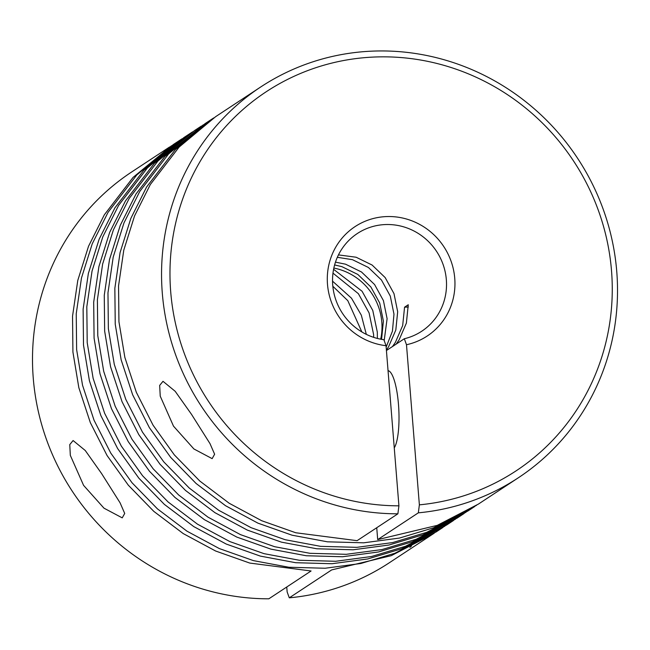 <?xml version="1.0" encoding="UTF-8"?>
<svg xmlns="http://www.w3.org/2000/svg" width="650" height="650" viewBox="0 0 650 650"><rect width="100%" height="100%" fill="white"/><g stroke="black" fill="none" stroke-linecap="round" stroke-linejoin="round"><path stroke-width="0.97" d="M418.34 512.834L419.372 504.847A227.021 218.546 56.6 0 0 611.049 265.639A227.021 218.546 56.6 0 0 373.076 57.086A227.021 218.546 56.6 0 0 170.349 286.609A227.021 218.546 56.6 0 0 398.921 505.822L397.889 513.809A234.041 225.306 -123.4 0 1 173.006 347.092A234.041 225.306 -123.4 0 1 260.796 86.921A234.041 225.306 -123.4 0 1 370.931 51.196A234.041 225.306 -123.4 0 1 604.403 212.672A234.041 225.306 -123.4 0 1 518.269 477.823A234.041 225.306 -123.4 0 1 418.34 512.834L377.691 539.606L437.247 525.371L478.416 504.075L518.269 477.823M191.474 414.294L175.175 391.284L163.004 381.314L159.673 385.409L160.233 396.151L173.493 426.14L193.895 448.955L212.144 458.64L214.622 454.22L209.991 443.609L191.474 414.294M386.035 345.702A65.528 63.083 -123.4 0 1 334.969 248.536A65.528 63.083 -123.4 0 1 441.586 243.457A65.528 63.083 -123.4 0 1 406.486 344.727L404.332 338.739A58.508 56.331 56.6 0 0 421.72 331.24A58.508 56.331 56.6 0 0 443.251 264.948A58.508 56.331 56.6 0 0 384.881 224.575A58.508 56.331 56.6 0 0 357.346 233.512A58.508 56.331 56.6 0 0 334.311 294.743A58.508 56.331 56.6 0 0 383.882 339.714L386.035 345.702L398.921 505.822M386.384 350.033L388.505 346.905L395.809 330.062L397.678 311.716L393.998 293.646L385.158 277.566L372.092 265.029L356.119 257.229L338.455 254.898M337.334 257.311L352.422 259.667L368.387 267.467L381.452 280.004L390.293 296.083L393.981 314.161L392.429 331.199L386.149 347.108M384.191 340.567L387.108 318.687L383.419 300.609L374.579 284.537L361.514 272.001L345.548 264.192L335.473 262.137M404.332 338.739L386.425 350.537M396.191 344.102L399.084 339.934L406.388 323.091L408.257 304.752L404.56 307.19L402.683 325.528L395.387 342.371L392.494 346.539M388.042 370.646A39.788 9.352 87.3 0 1 398.483 404.446A39.788 9.352 87.3 0 1 394.257 447.899M101.562 473.517L85.264 450.507L73.093 440.538L69.761 444.624L70.322 455.374L83.582 485.363L103.984 508.178L122.233 517.863L124.711 513.443L120.079 502.824L101.562 473.517M377.39 338.439L377.309 332.077L372.775 310.456L362.066 291.241L333.588 269.319M332.832 286.252L347.791 300.641L361.863 331.947M366.316 334.36L361.327 315.193L351.488 298.204L332.54 281.166M332.987 273.138L358.369 293.678L369.078 312.894L373.604 334.523L373.709 337.366M476.556 505.286L433.542 527.808L399.506 538.054L363.707 542.815L327.438 541.816L292.053 535.194L257.936 523.144L225.534 505.716L196.089 483.478L170.625 457.316L149.362 427.635L132.632 394.753L121.152 359.832L115.237 324.196L114.847 288.291L120.079 252.574L130.845 218.384L146.64 186.94L175.411 149.508L211.941 119.096L205.075 123.622L168.537 154.042L139.766 191.466L123.971 222.909L113.206 257.099L107.973 292.817L108.363 328.721L114.278 364.358L125.759 399.279L142.488 432.169L163.751 461.841L189.215 488.004L218.66 510.25L251.062 527.67L285.179 539.719L320.564 546.341L356.834 547.341L392.632 542.579L426.668 532.342L467.846 511.038M471.258 508.747L473.078 507.488M437.946 527.572L434.241 530.01M289.291 597.829A234.041 225.306 56.6 0 0 389.22 562.827L432.404 534.381L391.227 555.677L331.679 569.912L289.291 597.829L287.146 591.939L286.748 587.007M409.874 547.389A234.041 225.306 56.6 0 0 411.564 545.943M414.676 543.213A234.041 225.306 56.6 0 0 416.325 541.718M454.464 517.79L452.757 519.228M449.556 521.861L447.817 523.25M444.559 525.777L442.78 527.109M439.449 529.539L437.645 530.822M434.249 533.154L432.413 534.381M169.634 146.965L131.747 171.925A234.041 225.306 56.6 0 0 43.956 432.096A234.041 225.306 56.6 0 0 268.84 598.804L311.074 570.984L249.738 563.062L215.629 551.013L183.227 533.585L153.782 511.347L128.31 485.184L107.047 455.504L90.326 422.622L78.837 387.701L72.922 352.064L72.54 316.16L77.772 280.442L88.53 246.252L104.333 214.809L133.104 177.377L171.494 145.754M174.98 143.561L176.873 142.407M180.424 140.311L182.357 139.214M444.827 526.191L401.806 548.714L367.778 558.959L331.971 563.721L295.709 562.713L260.317 556.091L226.208 544.042L193.806 526.622L164.352 504.376L138.889 478.213L117.626 448.541L100.904 415.659L89.416 380.738L83.501 345.093L83.119 309.189L88.351 273.479L99.109 239.281L114.912 207.846L143.674 170.414L180.213 140.002L173.339 144.528L136.801 174.939L108.03 212.371L92.235 243.815L81.469 278.005L76.237 313.723L76.627 349.627L82.542 385.263L94.022 420.184L110.752 453.066L132.015 482.747L157.479 508.901L186.924 531.148L219.326 548.567L253.443 560.625L288.836 567.247L325.098 568.246L360.896 563.485L394.932 553.239L436.109 531.944L442.983 527.418M439.522 529.653L441.342 528.385M444.698 525.988L446.485 524.672M449.767 522.178L451.523 520.812M454.74 518.212L456.462 516.791M460.135 514.889L458.396 516.279M455.13 518.814L453.359 520.146M450.027 522.576L448.224 523.859M455.406 519.22L412.384 541.742L378.357 551.988L342.55 556.749L306.288 555.75L270.896 549.128L236.787 537.079L204.384 519.651L174.931 497.413L149.468 471.25L128.204 441.569L111.475 408.688L99.994 373.766L94.079 338.13L93.689 302.226L98.922 266.508L109.688 232.318L125.483 200.874L154.253 163.442L190.783 133.031L183.918 137.556L147.379 167.976L118.609 205.4L102.814 236.844L92.048 271.034L86.816 306.751L87.206 342.656L93.121 378.292L104.601 413.221L121.331 446.103L142.594 475.776L168.058 501.938L197.502 524.184L229.905 541.604L264.022 553.654L299.406 560.276L335.676 561.283L371.475 556.514L405.511 546.276L446.688 524.972M450.101 522.681L451.921 521.422M455.276 519.025L457.064 517.709M460.346 515.214L462.101 513.841M465.709 511.843L463.938 513.175M460.606 515.604L458.794 516.888M194.488 130.593L157.958 161.005L129.188 198.437L113.392 229.881L102.627 264.071L97.394 299.788L97.784 335.692L103.699 371.329L115.18 406.25L131.909 439.132L153.173 468.812L178.636 494.967L208.081 517.213L240.484 534.633L274.601 546.691L309.985 553.312L346.255 554.312L382.054 549.551L416.089 539.305L457.267 518.009L464.132 513.484M460.679 515.71L462.499 514.451M465.855 512.054L467.642 510.738M471.185 508.641L469.373 509.925M465.985 512.257L422.963 534.779L388.928 545.025L353.129 549.786L316.867 548.779L281.474 542.157L247.357 530.108L214.963 512.688L185.51 490.441L160.046 464.279L138.783 434.606L122.054 401.724L110.573 366.803L104.658 331.159L104.268 295.254L109.501 259.537L120.266 225.347L136.061 193.911L164.832 156.479L203.231 124.849M180.213 140.002L182.073 138.791M185.559 136.589L187.452 135.436M190.783 133.031L192.652 131.82M211.941 119.096L213.809 117.886M260.796 86.921L215.654 116.659L179.116 147.071L150.345 184.502L134.55 215.946L123.784 250.136L118.552 285.854L118.942 321.758L124.857 357.394L136.338 392.316L153.067 425.198L174.322 454.878L199.794 481.032L229.239 503.279L261.641 520.699L295.75 532.756L357.086 540.678L397.889 513.809M334.612 264.956L341.843 266.63L357.809 274.438L370.874 286.975L379.714 303.046L383.402 321.124L381.558 339.349M404.56 307.19L408.33 307.011M376.74 527.735L377.691 539.606M380.697 339.186A58.508 56.331 56.6 0 0 333.848 268.06M419.372 504.847L406.486 344.727M467.837 511.046L474.711 506.512M446.68 524.981L453.562 520.447M194.496 130.593L201.362 126.067"/></g></svg>
